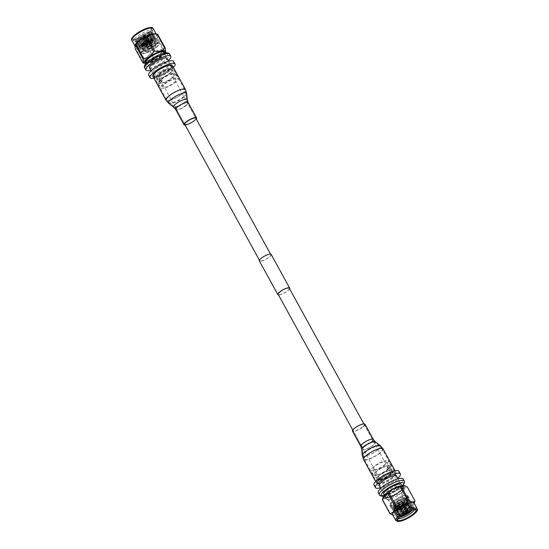<?xml version="1.0" encoding="UTF-8"?>
<svg xmlns="http://www.w3.org/2000/svg" width="549" height="549" viewBox="0 0 549 549"><rect width="100%" height="100%" fill="white"/><g stroke="black" fill="none" stroke-linecap="round" stroke-linejoin="round"><path stroke-width="0.41" stroke-dasharray="2.75 2.06" d="M289.309 288.252A6.348 1.606 -28.8 0 1 286.255 291.67A6.348 1.606 -28.8 0 1 279.784 294.6A6.348 1.606 -28.8 0 1 278.185 294.367M381.48 479.586A6.348 1.606 -28.8 0 1 379.881 479.359A6.348 1.606 -28.8 0 1 382.934 475.942A6.348 1.606 -28.8 0 1 389.406 473.012A6.348 1.606 -28.8 0 1 391.005 473.245A6.348 1.606 -28.8 0 1 387.951 476.662A6.348 1.606 -28.8 0 1 381.48 479.586M271.165 254.427A6.746 1.709 -28.8 0 1 267.919 258.057A6.746 1.709 -28.8 0 1 261.043 261.166A6.746 1.709 -28.8 0 1 259.341 260.926M289.584 288.76A6.746 1.709 -28.8 0 1 285.453 292.294A6.746 1.709 -28.8 0 1 279.537 294.806A6.746 1.709 -28.8 0 1 278.46 294.875M159.594 75.975A6.348 1.606 -28.8 0 1 157.995 75.741A6.348 1.606 -28.8 0 1 161.049 72.324A6.348 1.606 -28.8 0 1 167.52 69.4A6.348 1.606 -28.8 0 1 169.119 69.627A6.348 1.606 -28.8 0 1 166.066 73.044A6.348 1.606 -28.8 0 1 159.594 75.975M261.29 260.96A6.348 1.606 -28.8 0 1 259.691 260.734A6.348 1.606 -28.8 0 1 262.745 257.316A6.348 1.606 -28.8 0 1 269.216 254.386A6.348 1.606 -28.8 0 1 270.815 254.619A6.348 1.606 -28.8 0 1 267.761 258.037A6.348 1.606 -28.8 0 1 261.29 260.96M362.676 426.923A6.348 1.606 -28.8 0 1 356.919 430.272A6.348 1.606 -28.8 0 1 353.137 430.711A6.348 1.606 -28.8 0 1 354.716 428.378A6.348 1.606 -28.8 0 1 360.48 425.029A6.348 1.606 -28.8 0 1 364.261 424.59A6.348 1.606 -28.8 0 1 362.676 426.923M392.906 476.923A10.314 2.615 -28.8 0 1 383.545 482.365A10.314 2.615 -28.8 0 1 377.396 483.072A10.314 2.615 -28.8 0 1 379.963 479.284A10.314 2.615 -28.8 0 1 389.323 473.842A10.314 2.615 -28.8 0 1 395.472 473.135A10.314 2.615 -28.8 0 1 392.906 476.923M364.955 424.212A7.144 1.812 -28.8 0 1 363.177 426.834A7.144 1.812 -28.8 0 1 356.699 430.601A7.144 1.812 -28.8 0 1 352.437 431.089M379.469 479.373A11.11 2.814 -28.8 0 1 389.55 473.513A11.11 2.814 -28.8 0 1 396.172 472.751A11.11 2.814 -28.8 0 1 393.4 476.827A11.11 2.814 -28.8 0 1 383.319 482.688A11.11 2.814 -28.8 0 1 376.696 483.456A11.11 2.814 -28.8 0 1 379.469 479.373M380.265 483.223A9.889 2.505 -28.8 0 1 377.767 482.866A9.889 2.505 -28.8 0 1 382.529 477.541A9.889 2.505 -28.8 0 1 392.61 472.977A9.889 2.505 -28.8 0 1 395.102 473.334A9.889 2.505 -28.8 0 1 390.346 478.659A9.889 2.505 -28.8 0 1 380.265 483.223M378.515 480.046A9.889 2.505 -28.8 0 1 376.024 479.689A9.889 2.505 -28.8 0 1 380.78 474.363A9.889 2.505 -28.8 0 1 390.861 469.8A9.889 2.505 -28.8 0 1 393.352 470.157A9.889 2.505 -28.8 0 1 388.596 475.482A9.889 2.505 -28.8 0 1 378.515 480.046M379.235 479.449A8.736 2.21 -28.8 0 1 377.033 479.133A8.736 2.21 -28.8 0 1 381.239 474.425A8.736 2.21 -28.8 0 1 390.14 470.404A8.736 2.21 -28.8 0 1 392.343 470.719A8.736 2.21 -28.8 0 1 388.136 475.42A8.736 2.21 -28.8 0 1 379.235 479.449M388.033 466.575C386.963 468.023 387.546 469.079 389.783 469.752C390.579 468.53 389.996 467.467 388.033 466.575L387.361 467.13C389.303 468.043 389.886 469.1 389.111 470.308C386.853 469.656 386.27 468.599 387.361 467.13M376.765 474.947A8.736 2.21 -28.8 0 1 374.562 474.631A8.736 2.21 -28.8 0 1 378.762 469.923A8.736 2.21 -28.8 0 1 387.663 465.895A8.736 2.21 -28.8 0 1 389.865 466.218A8.736 2.21 -28.8 0 1 385.666 470.918A8.736 2.21 -28.8 0 1 376.765 474.947M389.783 469.752L389.111 470.308M376.038 475.544A9.889 2.505 -28.8 0 1 373.546 475.187A9.889 2.505 -28.8 0 1 378.302 469.862A9.889 2.505 -28.8 0 1 388.383 465.298A9.889 2.505 -28.8 0 1 390.881 465.655A9.889 2.505 -28.8 0 1 386.119 470.98A9.889 2.505 -28.8 0 1 376.038 475.544M373.416 470.774A9.889 2.505 -28.8 0 1 370.925 470.418A9.889 2.505 -28.8 0 1 375.681 465.092A9.889 2.505 -28.8 0 1 385.762 460.529A9.889 2.505 -28.8 0 1 388.26 460.892A9.889 2.505 -28.8 0 1 383.504 466.218A9.889 2.505 -28.8 0 1 373.416 470.774M384.369 461.688A7.652 1.942 -28.8 0 1 386.297 461.97A7.652 1.942 -28.8 0 1 382.619 466.087A7.652 1.942 -28.8 0 1 374.816 469.621A7.652 1.942 -28.8 0 1 372.888 469.34A7.652 1.942 -28.8 0 1 376.566 465.223A7.652 1.942 -28.8 0 1 384.369 461.688M390.222 472.339A7.652 1.942 -28.8 0 1 392.151 472.614A7.652 1.942 -28.8 0 1 388.472 476.738A7.652 1.942 -28.8 0 1 380.67 480.265A7.652 1.942 -28.8 0 1 378.735 479.991A7.652 1.942 -28.8 0 1 382.42 475.866A7.652 1.942 -28.8 0 1 390.222 472.339M398.897 471.248A14.219 3.603 -28.8 0 1 392.055 478.906A14.219 3.603 -28.8 0 1 377.561 485.467A14.219 3.603 -28.8 0 1 373.972 484.952M384.513 490.957A9.889 2.505 -28.8 0 1 382.022 490.6A9.889 2.505 -28.8 0 1 386.777 485.275A9.889 2.505 -28.8 0 1 396.858 480.711A9.889 2.505 -28.8 0 1 399.349 481.068A9.889 2.505 -28.8 0 1 394.594 486.393A9.889 2.505 -28.8 0 1 384.513 490.957M396.556 475.983A9.889 2.505 -28.8 0 1 391.801 481.308A9.889 2.505 -28.8 0 1 381.72 485.872A9.889 2.505 -28.8 0 1 379.222 485.515M403.144 478.982A14.219 3.603 -28.8 0 1 396.303 486.64A14.219 3.603 -28.8 0 1 381.809 493.201A14.219 3.603 -28.8 0 1 378.227 492.686M401.305 484.396A9.999 2.532 -28.8 0 1 396.495 489.783A9.999 2.532 -28.8 0 1 386.304 494.388A9.999 2.532 -28.8 0 1 383.785 494.031M387.759 497.037A9.999 2.532 -28.8 0 1 385.24 496.68A9.999 2.532 -28.8 0 1 390.051 491.293A9.999 2.532 -28.8 0 1 400.242 486.682A9.999 2.532 -28.8 0 1 402.76 487.045A9.999 2.532 -28.8 0 1 397.95 492.426A9.999 2.532 -28.8 0 1 387.759 497.037M387.635 493.023A10.157 2.573 151.2 0 0 385.103 496.756A10.157 2.573 151.2 0 0 391.156 496.056A10.157 2.573 151.2 0 0 400.365 490.696A10.157 2.573 151.2 0 0 402.897 486.97A10.157 2.573 151.2 0 0 396.845 487.67A10.157 2.573 151.2 0 0 387.635 493.023M388.74 495.033A10.157 2.573 151.2 0 0 386.208 498.76A10.157 2.573 151.2 0 0 392.261 498.067A10.157 2.573 151.2 0 0 401.47 492.707A10.157 2.573 151.2 0 0 404.002 488.981A10.157 2.573 151.2 0 0 397.95 489.674A10.157 2.573 151.2 0 0 388.74 495.033M403.508 500.763A10.28 2.601 151.2 0 0 407.818 495.665A10.28 2.601 151.2 0 0 407.303 495.273L405.642 495.225A10.28 2.601 151.2 0 0 394.113 500.462A10.28 2.601 151.2 0 0 389.804 505.567A10.28 2.601 151.2 0 0 403.508 500.763M404.688 499.542A9.374 2.374 -28.8 0 1 396.186 504.483A9.374 2.374 -28.8 0 1 390.6 505.128A9.374 2.374 -28.8 0 1 392.933 501.683A9.374 2.374 -28.8 0 1 401.436 496.742A9.374 2.374 -28.8 0 1 407.022 496.097A9.374 2.374 -28.8 0 1 404.688 499.542M407.303 495.273L408.765 497.922A10.28 2.601 -28.8 0 1 409.273 498.307A10.28 2.601 -28.8 0 1 409.218 499.267A10.28 2.601 -28.8 0 1 404.963 503.412A10.28 2.601 -28.8 0 1 392.103 508.676A10.28 2.601 -28.8 0 1 391.259 508.216A10.28 2.601 -28.8 0 1 395.568 503.11A10.28 2.601 -28.8 0 1 407.097 497.874L405.642 495.225M396.79 504.154A8.839 2.237 -28.8 0 1 407.241 499.597A8.839 2.237 -28.8 0 1 408.525 500.853A8.839 2.237 -28.8 0 1 404.867 504.414A8.839 2.237 -28.8 0 1 393.805 508.944A8.839 2.237 -28.8 0 1 393.434 507.187A8.839 2.237 -28.8 0 1 396.79 504.154M408.765 497.922L407.097 497.874M405.56 501.127A9.374 2.374 -28.8 0 1 397.057 506.075A9.374 2.374 -28.8 0 1 391.471 506.72A9.374 2.374 -28.8 0 1 393.805 503.275A9.374 2.374 -28.8 0 1 402.314 498.334A9.374 2.374 -28.8 0 1 407.9 497.689A9.374 2.374 -28.8 0 1 405.56 501.127M395.198 503.021A7.158 1.812 151.2 0 0 393.413 505.65A7.158 1.812 151.2 0 0 397.682 505.155A7.158 1.812 151.2 0 0 404.174 501.381A7.158 1.812 151.2 0 0 405.951 498.753A7.158 1.812 151.2 0 0 401.69 499.247A7.158 1.812 151.2 0 0 395.198 503.021M389.598 492.254A10.28 2.601 -28.8 0 1 403.302 487.45A10.28 2.601 -28.8 0 1 403.316 488.219A10.28 2.601 -28.8 0 1 398.993 492.549A10.28 2.601 -28.8 0 1 385.933 497.778A10.28 2.601 -28.8 0 1 385.288 497.353A10.28 2.601 -28.8 0 1 389.598 492.254M399.802 494.018A10.28 2.601 151.2 0 0 404.112 488.919A10.28 2.601 151.2 0 0 390.408 493.723A10.28 2.601 151.2 0 0 386.098 498.821A10.28 2.601 151.2 0 0 399.802 494.018M408.36 507.791A14.061 3.562 151.2 0 0 408.875 507.441A14.061 3.562 151.2 0 0 409.376 507.084L401.806 493.311A14.061 3.562 -28.8 0 1 401.305 493.668A14.061 3.562 -28.8 0 1 400.791 494.025L408.36 507.791C405.539 511.517 401.744 513.452 396.968 513.617L389.392 499.844C392.212 496.124 396.014 494.182 400.791 494.025M389.392 499.844A14.061 3.562 -28.8 0 1 388.356 500.18L395.925 513.953L392.844 515.051L393.407 515.195A12.181 3.088 151.2 0 0 408.895 508.998A12.181 3.088 151.2 0 0 414.015 503.865A12.181 3.088 151.2 0 0 414.001 502.953M382.468 499.995C383.449 498.279 385.412 498.341 388.356 500.18M403.92 485.501A12.181 3.088 -28.8 0 1 399.576 492.048A12.181 3.088 -28.8 0 1 388.122 497.765A12.181 3.088 -28.8 0 1 383.312 496.831M414.536 502.287L409.376 507.084M395.925 513.953A14.061 3.562 151.2 0 0 396.968 513.617M392.645 514.694A12.181 3.088 151.2 0 0 393.407 515.195M401.806 493.311C402.664 489.53 404.496 487.526 407.31 487.299L414.886 501.072M407.289 486.929A14.061 3.562 -28.8 0 1 407.31 487.299M389.021 491.712A10.905 2.759 151.2 0 0 385.13 497.579A10.905 2.759 151.2 0 0 398.986 492.034A10.905 2.759 151.2 0 0 403.577 487.437A10.905 2.759 151.2 0 0 399.274 486.599A10.905 2.759 151.2 0 0 389.021 491.712M396.591 504.661A9.903 2.512 -28.8 0 1 408.298 499.556A9.903 2.512 -28.8 0 1 409.396 501.546A9.903 2.512 -28.8 0 1 405.642 504.95A9.903 2.512 -28.8 0 1 393.928 510.055A9.903 2.512 -28.8 0 1 392.83 508.058A9.903 2.512 -28.8 0 1 396.591 504.661M405.443 505.451A8.839 2.237 -28.8 0 1 394.985 510.007A8.839 2.237 -28.8 0 1 394.004 508.23A8.839 2.237 -28.8 0 1 397.359 505.197A8.839 2.237 -28.8 0 1 407.818 500.64A8.839 2.237 -28.8 0 1 408.792 502.417A8.839 2.237 -28.8 0 1 405.443 505.451M397.16 505.698A9.903 2.512 -28.8 0 1 408.875 500.592A9.903 2.512 -28.8 0 1 409.966 502.589A9.903 2.512 -28.8 0 1 406.212 505.986A9.903 2.512 -28.8 0 1 394.498 511.092A9.903 2.512 -28.8 0 1 393.407 509.101A9.903 2.512 -28.8 0 1 397.16 505.698M406.013 506.494A8.839 2.237 -28.8 0 1 395.555 511.05A8.839 2.237 -28.8 0 1 394.58 509.266A8.839 2.237 -28.8 0 1 397.929 506.233A8.839 2.237 -28.8 0 1 408.387 501.676A8.839 2.237 -28.8 0 1 409.369 503.46A8.839 2.237 -28.8 0 1 406.013 506.494M397.73 506.741A9.903 2.512 -28.8 0 1 409.444 501.635A9.903 2.512 -28.8 0 1 410.542 503.625A9.903 2.512 -28.8 0 1 406.782 507.029A9.903 2.512 -28.8 0 1 395.074 512.135A9.903 2.512 -28.8 0 1 393.976 510.138A9.903 2.512 -28.8 0 1 397.73 506.741M406.583 507.53A8.839 2.237 -28.8 0 1 396.131 512.087A8.839 2.237 -28.8 0 1 395.15 510.309A8.839 2.237 -28.8 0 1 398.505 507.276A8.839 2.237 -28.8 0 1 408.957 502.719A8.839 2.237 -28.8 0 1 409.938 504.497A8.839 2.237 -28.8 0 1 406.583 507.53M398.306 507.777A9.903 2.512 -28.8 0 1 410.014 502.671A9.903 2.512 -28.8 0 1 411.112 504.668A9.903 2.512 -28.8 0 1 407.358 508.065A9.903 2.512 -28.8 0 1 395.644 513.171A9.903 2.512 -28.8 0 1 394.546 511.181A9.903 2.512 -28.8 0 1 398.306 507.777M407.152 508.573A8.839 2.237 -28.8 0 1 396.701 513.13A8.839 2.237 -28.8 0 1 395.719 511.345A8.839 2.237 -28.8 0 1 399.075 508.312A8.839 2.237 -28.8 0 1 409.533 503.756A8.839 2.237 -28.8 0 1 410.508 505.54A8.839 2.237 -28.8 0 1 407.152 508.573M398.876 508.82A9.903 2.512 -28.8 0 1 410.59 503.714A9.903 2.512 -28.8 0 1 411.681 505.704A9.903 2.512 -28.8 0 1 407.928 509.108A9.903 2.512 -28.8 0 1 396.213 514.214A9.903 2.512 -28.8 0 1 395.115 512.217A9.903 2.512 -28.8 0 1 398.876 508.82M407.729 509.609A8.839 2.237 -28.8 0 1 397.27 514.166A8.839 2.237 -28.8 0 1 396.296 512.389A8.839 2.237 -28.8 0 1 399.645 509.355A8.839 2.237 -28.8 0 1 410.103 504.799A8.839 2.237 -28.8 0 1 411.084 506.576A8.839 2.237 -28.8 0 1 407.729 509.609M399.446 509.856A9.903 2.512 -28.8 0 1 411.16 504.751A9.903 2.512 -28.8 0 1 412.258 506.748A9.903 2.512 -28.8 0 1 408.497 510.145A9.903 2.512 -28.8 0 1 396.783 515.25A9.903 2.512 -28.8 0 1 395.692 513.26A9.903 2.512 -28.8 0 1 399.446 509.856M408.298 510.652A8.839 2.237 -28.8 0 1 397.84 515.209A8.839 2.237 -28.8 0 1 396.865 513.425A8.839 2.237 -28.8 0 1 400.221 510.392A8.839 2.237 -28.8 0 1 410.673 505.835A8.839 2.237 -28.8 0 1 411.654 507.619A8.839 2.237 -28.8 0 1 408.298 510.652M402.98 514.619A9.903 2.512 -28.8 0 1 397.359 516.293A9.903 2.512 -28.8 0 1 396.261 514.296A9.903 2.512 -28.8 0 1 400.015 510.899A9.903 2.512 -28.8 0 1 411.729 505.794A9.903 2.512 -28.8 0 1 412.827 507.791A9.903 2.512 -28.8 0 1 409.067 511.188A9.903 2.512 -28.8 0 1 408.401 511.641M401.799 515.429A8.839 2.237 -28.8 0 1 398.416 516.245A8.839 2.237 -28.8 0 1 397.435 514.468A8.839 2.237 -28.8 0 1 400.791 511.435A8.839 2.237 -28.8 0 1 411.242 506.878A8.839 2.237 -28.8 0 1 412.224 508.655A8.839 2.237 -28.8 0 1 409.719 511.071M399.741 517.034A9.903 2.512 -28.8 0 1 397.929 517.33A9.903 2.512 -28.8 0 1 396.831 515.339A9.903 2.512 -28.8 0 1 400.592 511.936A9.903 2.512 -28.8 0 1 412.299 506.83A9.903 2.512 -28.8 0 1 413.397 508.827A9.903 2.512 -28.8 0 1 412.175 510.199M399.562 517.192A9.203 2.333 -28.8 0 1 398.629 517.302A9.203 2.333 -28.8 0 1 397.291 515.998A9.203 2.333 -28.8 0 1 401.099 512.292A9.203 2.333 -28.8 0 1 412.615 507.578A9.203 2.333 -28.8 0 1 412.999 509.403A9.203 2.333 -28.8 0 1 412.402 510.131M397.97 518.874A10.465 2.649 -28.8 0 1 396.625 518.366A10.465 2.649 -28.8 0 1 396.687 517.391A10.465 2.649 -28.8 0 1 401.017 513.171A10.465 2.649 -28.8 0 1 414.111 507.811A10.465 2.649 -28.8 0 1 414.969 508.285A10.465 2.649 -28.8 0 1 414.68 509.692M397.531 519.601A10.465 2.649 -28.8 0 1 397.586 519.361A10.465 2.649 -28.8 0 1 401.992 514.948A10.465 2.649 -28.8 0 1 415.291 509.623A10.465 2.649 -28.8 0 1 415.524 509.705M406.576 505.753A7.158 1.812 -28.8 0 1 396.261 510.316A7.158 1.812 -28.8 0 1 395.815 510.021A7.158 1.812 -28.8 0 1 397.6 507.393A7.158 1.812 -28.8 0 1 404.091 503.618A7.158 1.812 -28.8 0 1 408.353 503.124A7.158 1.812 -28.8 0 1 408.367 503.659A7.158 1.812 -28.8 0 1 406.576 505.753M397.771 507.502A7 1.771 -28.8 0 1 404.881 503.529A7 1.771 -28.8 0 1 408.298 503.858A7 1.771 -28.8 0 1 406.548 505.904A7 1.771 -28.8 0 1 396.467 510.364A7 1.771 -28.8 0 1 397.771 507.502M398.595 507.358A5.689 1.441 -28.8 0 1 403.755 504.359A5.689 1.441 -28.8 0 1 407.145 503.968A5.689 1.441 -28.8 0 1 405.725 506.054A5.689 1.441 -28.8 0 1 400.564 509.053A5.689 1.441 -28.8 0 1 397.174 509.445A5.689 1.441 -28.8 0 1 398.595 507.358M397.867 506.034A5.689 1.441 -28.8 0 1 403.028 503.035A5.689 1.441 -28.8 0 1 406.411 502.644A5.689 1.441 -28.8 0 1 404.997 504.73A5.689 1.441 -28.8 0 1 399.837 507.729A5.689 1.441 -28.8 0 1 396.447 508.12A5.689 1.441 -28.8 0 1 397.867 506.034M398.835 505.368A5.469 1.386 -28.8 0 1 406.226 502.747A5.469 1.386 -28.8 0 1 404.03 505.389A5.469 1.386 -28.8 0 1 396.639 508.017A5.469 1.386 -28.8 0 1 398.835 505.368M404.613 506.453A5.469 1.386 -28.8 0 1 397.222 509.074A5.469 1.386 -28.8 0 1 399.418 506.432A5.469 1.386 -28.8 0 1 406.802 503.804A5.469 1.386 -28.8 0 1 404.613 506.453M401.086 506.439A1.956 0.494 -28.8 0 1 403.728 505.499A1.956 0.494 -28.8 0 1 402.939 506.446A1.956 0.494 -28.8 0 1 400.303 507.379A1.956 0.494 -28.8 0 1 401.086 506.439M399.741 500.619A1.956 0.494 151.2 0 0 400.523 499.672A1.956 0.494 151.2 0 0 397.881 500.613A1.956 0.494 151.2 0 0 397.099 501.553A1.956 0.494 151.2 0 0 399.741 500.619M397.613 500.832A1.908 0.48 151.2 0 0 397.14 501.532A1.908 0.48 151.2 0 0 398.279 501.402A1.908 0.48 151.2 0 0 400.008 500.393A1.908 0.48 151.2 0 0 400.482 499.693A1.908 0.48 151.2 0 0 399.343 499.823A1.908 0.48 151.2 0 0 397.613 500.832M405.018 512.299L405.491 512.128L405.018 512.299M405.368 510.742A1.434 0.364 -28.8 0 1 403.261 511.641A1.434 0.364 -28.8 0 1 403.206 511.599A1.434 0.364 -28.8 0 1 403.57 511.071A1.434 0.364 -28.8 0 1 404.874 510.309A1.434 0.364 -28.8 0 1 405.725 510.213A1.434 0.364 -28.8 0 1 405.738 510.282A1.434 0.364 -28.8 0 1 405.368 510.742M402.918 506.274A1.434 0.364 -28.8 0 1 401.614 507.036A1.434 0.364 -28.8 0 1 400.756 507.132A1.434 0.364 -28.8 0 1 401.113 506.603A1.434 0.364 -28.8 0 1 402.417 505.849A1.434 0.364 -28.8 0 1 403.275 505.746A1.434 0.364 -28.8 0 1 402.918 506.274M400.818 506.658A1.908 0.48 -28.8 0 1 402.547 505.65A1.908 0.48 -28.8 0 1 403.687 505.519A1.908 0.48 -28.8 0 1 403.206 506.219A1.908 0.48 -28.8 0 1 401.477 507.228A1.908 0.48 -28.8 0 1 400.345 507.358A1.908 0.48 -28.8 0 1 400.818 506.658M397.805 478.254A14.219 3.603 -28.8 0 1 380.471 487.78M394.834 501.34A6.341 1.606 151.2 0 0 393.256 503.666A6.341 1.606 151.2 0 0 397.03 503.234A6.341 1.606 151.2 0 0 402.788 499.885A6.341 1.606 151.2 0 0 404.366 497.559A6.341 1.606 151.2 0 0 400.592 497.991A6.341 1.606 151.2 0 0 394.834 501.34M405.409 504.655A6.341 1.606 -28.8 0 1 399.651 507.997A6.341 1.606 -28.8 0 1 395.877 508.436A6.341 1.606 -28.8 0 1 397.455 506.109A6.341 1.606 -28.8 0 1 403.206 502.76A6.341 1.606 -28.8 0 1 406.987 502.328A6.341 1.606 -28.8 0 1 405.409 504.655M398.437 505.368A6.313 1.599 -28.8 0 1 406.96 502.342A6.313 1.599 -28.8 0 1 404.428 505.389A6.313 1.599 -28.8 0 1 395.904 508.422A6.313 1.599 -28.8 0 1 398.437 505.368M395.815 500.599A6.313 1.599 151.2 0 0 393.283 503.653A6.313 1.599 151.2 0 0 401.806 500.626A6.313 1.599 151.2 0 0 404.339 497.572A6.313 1.599 151.2 0 0 395.815 500.599M168.735 65.763A9.889 2.505 151.2 0 0 158.654 70.32A9.889 2.505 151.2 0 0 153.898 75.652A9.889 2.505 151.2 0 0 156.39 76.009A9.889 2.505 151.2 0 0 166.471 71.445A9.889 2.505 151.2 0 0 171.233 66.12A9.889 2.505 151.2 0 0 168.735 65.763M170.485 68.941A9.889 2.505 151.2 0 0 160.404 73.504A9.889 2.505 151.2 0 0 155.648 78.83A9.889 2.505 151.2 0 0 158.139 79.186A9.889 2.505 151.2 0 0 168.22 74.623A9.889 2.505 151.2 0 0 172.976 69.298A9.889 2.505 151.2 0 0 170.485 68.941M169.765 69.538A8.736 2.21 151.2 0 0 160.864 73.566A8.736 2.21 151.2 0 0 156.657 78.267A8.736 2.21 151.2 0 0 158.86 78.582A8.736 2.21 151.2 0 0 167.761 74.554A8.736 2.21 151.2 0 0 171.967 69.853A8.736 2.21 151.2 0 0 169.765 69.538M160.967 82.412C159.004 81.52 158.421 80.456 159.217 79.234C161.454 79.9 162.037 80.964 160.967 82.412L161.639 81.856C162.73 80.387 162.147 79.331 159.889 78.679L159.217 79.234M172.235 74.04A8.736 2.21 151.2 0 0 163.334 78.068A8.736 2.21 151.2 0 0 159.135 82.769A8.736 2.21 151.2 0 0 161.337 83.084A8.736 2.21 151.2 0 0 170.238 79.063A8.736 2.21 151.2 0 0 174.438 74.355A8.736 2.21 151.2 0 0 172.235 74.04M172.962 73.442A9.889 2.505 151.2 0 0 162.881 78.006A9.889 2.505 151.2 0 0 158.119 83.331A9.889 2.505 151.2 0 0 160.617 83.688A9.889 2.505 151.2 0 0 170.698 79.125A9.889 2.505 151.2 0 0 175.454 73.799A9.889 2.505 151.2 0 0 172.962 73.442M175.584 78.212A9.889 2.505 151.2 0 0 165.496 82.769A9.889 2.505 151.2 0 0 160.74 88.094A9.889 2.505 151.2 0 0 163.238 88.451A9.889 2.505 151.2 0 0 173.319 83.894A9.889 2.505 151.2 0 0 178.075 78.569A9.889 2.505 151.2 0 0 175.584 78.212M164.631 87.298A7.652 1.942 151.2 0 0 172.434 83.764A7.652 1.942 151.2 0 0 176.112 79.646A7.652 1.942 151.2 0 0 174.184 79.365A7.652 1.942 151.2 0 0 166.381 82.899A7.652 1.942 151.2 0 0 162.703 87.017A7.652 1.942 151.2 0 0 164.631 87.298M158.778 76.647A7.652 1.942 151.2 0 0 166.58 73.12A7.652 1.942 151.2 0 0 170.265 68.996A7.652 1.942 151.2 0 0 168.33 68.721A7.652 1.942 151.2 0 0 160.528 72.248A7.652 1.942 151.2 0 0 156.849 76.373A7.652 1.942 151.2 0 0 158.778 76.647M148.649 75.089A14.219 3.603 151.2 0 0 152.231 75.604A14.219 3.603 151.2 0 0 166.731 69.044A14.219 3.603 151.2 0 0 173.573 61.385M149.651 67.918A9.889 2.505 151.2 0 0 152.142 68.275A9.889 2.505 151.2 0 0 162.223 63.711A9.889 2.505 151.2 0 0 166.978 58.386M167.28 63.114A9.889 2.505 151.2 0 0 157.199 67.678A9.889 2.505 151.2 0 0 152.444 73.003A9.889 2.505 151.2 0 0 154.935 73.36A9.889 2.505 151.2 0 0 165.016 68.797A9.889 2.505 151.2 0 0 169.778 63.471A9.889 2.505 151.2 0 0 167.28 63.114M162.696 54.598A9.999 2.532 151.2 0 0 152.505 59.203A9.999 2.532 151.2 0 0 147.695 64.59A9.999 2.532 151.2 0 0 150.213 64.954A9.999 2.532 151.2 0 0 160.404 60.342A9.999 2.532 151.2 0 0 165.215 54.955A9.999 2.532 151.2 0 0 162.696 54.598M146.24 61.941A9.999 2.532 151.2 0 0 148.758 62.305A9.999 2.532 151.2 0 0 158.949 57.693A9.999 2.532 151.2 0 0 163.76 52.306M163.979 52.704A10.157 2.573 -28.8 0 1 161.365 55.964A10.157 2.573 -28.8 0 1 146.459 62.332M147.53 56.279A10.157 2.573 -28.8 0 1 156.74 50.92A10.157 2.573 -28.8 0 1 162.792 50.227A10.157 2.573 -28.8 0 1 160.26 53.953A10.157 2.573 -28.8 0 1 151.05 59.313A10.157 2.573 -28.8 0 1 144.998 60.006A10.157 2.573 -28.8 0 1 147.53 56.279M157.995 45.938A10.28 2.601 -28.8 0 1 146.988 52.745L144.222 53.603A10.28 2.601 -28.8 0 1 141.182 53.322A10.28 2.601 -28.8 0 1 142.383 50.803A10.28 2.601 -28.8 0 1 151.998 44.579A10.28 2.601 -28.8 0 1 159.196 43.419A10.28 2.601 -28.8 0 1 157.995 45.938M156.067 47.296A9.374 2.374 151.2 0 0 158.4 43.858A9.374 2.374 151.2 0 0 152.814 44.503A9.374 2.374 151.2 0 0 144.312 49.444A9.374 2.374 151.2 0 0 141.978 52.889A9.374 2.374 151.2 0 0 147.564 52.244A9.374 2.374 151.2 0 0 156.067 47.296M146.988 52.745L145.526 50.096A10.28 2.601 151.2 0 0 156.54 43.289A10.28 2.601 151.2 0 0 157.741 40.77A10.28 2.601 151.2 0 0 156.897 40.31A10.28 2.601 151.2 0 0 149.108 42.596A10.28 2.601 151.2 0 0 140.921 48.154A10.28 2.601 151.2 0 0 139.782 49.719A10.28 2.601 151.2 0 0 139.727 50.673A10.28 2.601 151.2 0 0 142.761 50.954L144.222 53.603M141.457 46.795A8.839 2.237 151.2 0 0 140.475 48.134A8.839 2.237 151.2 0 0 141.759 49.389A8.839 2.237 151.2 0 0 154.887 42.609A8.839 2.237 151.2 0 0 155.566 41.799A8.839 2.237 151.2 0 0 155.195 40.043A8.839 2.237 151.2 0 0 148.491 42.012A8.839 2.237 151.2 0 0 141.457 46.795M145.526 50.096L142.761 50.954M155.195 45.711A9.374 2.374 151.2 0 0 157.529 42.266A9.374 2.374 151.2 0 0 151.943 42.911A9.374 2.374 151.2 0 0 143.44 47.859A9.374 2.374 151.2 0 0 141.1 51.297A9.374 2.374 151.2 0 0 146.686 50.652A9.374 2.374 151.2 0 0 155.195 45.711M144.826 47.605A7.158 1.812 -28.8 0 1 151.318 43.831A7.158 1.812 -28.8 0 1 155.587 43.337A7.158 1.812 -28.8 0 1 153.802 45.965A7.158 1.812 -28.8 0 1 147.31 49.739A7.158 1.812 -28.8 0 1 143.049 50.234A7.158 1.812 -28.8 0 1 144.826 47.605M162.792 50.227L163.41 51.338A10.28 2.601 151.2 0 0 163.067 51.208A10.28 2.601 151.2 0 0 155.312 53.335A10.28 2.601 151.2 0 0 146.892 59.018A10.28 2.601 151.2 0 0 145.684 60.767A10.28 2.601 151.2 0 0 145.609 61.124L144.998 60.006M146 61.831A10.28 2.601 151.2 0 0 153.596 60.061A10.28 2.601 151.2 0 0 162.511 54.152A10.28 2.601 151.2 0 0 163.794 52.045M161.708 52.683A10.28 2.601 -28.8 0 1 152.094 58.908A10.28 2.601 -28.8 0 1 144.888 60.067A10.28 2.601 -28.8 0 1 146.089 57.549A10.28 2.601 -28.8 0 1 155.703 51.318A10.28 2.601 -28.8 0 1 162.902 50.165A10.28 2.601 -28.8 0 1 161.708 52.683M157.522 38.107A14.061 3.562 -28.8 0 1 157.234 38.423A14.061 3.562 -28.8 0 1 156.911 38.746L164.487 52.519A14.061 3.562 151.2 0 0 164.803 52.196A14.061 3.562 151.2 0 0 165.091 51.88L157.522 38.107C156.595 35.074 156.65 33.812 157.687 34.34M165.846 51.668L165.091 51.88M145.938 63.574A12.181 3.088 151.2 0 0 164.254 54.227A12.181 3.088 151.2 0 0 165.304 52.93M164.487 52.519C162.147 56.574 158.833 58.846 154.537 59.34L146.96 45.567C149.301 41.511 152.615 39.24 156.911 38.746M146.96 45.567A14.061 3.562 -28.8 0 1 145.773 46.157L153.349 59.93C151.064 62.73 147.805 63.746 143.564 62.977L135.987 49.211C138.273 46.411 141.532 45.395 145.773 46.157M135.987 49.211A14.061 3.562 -28.8 0 1 135.411 49.163M155.593 33.791A12.181 3.088 -28.8 0 1 156.355 34.292A12.181 3.088 -28.8 0 1 154.935 37.277A12.181 3.088 -28.8 0 1 143.536 44.661A12.181 3.088 -28.8 0 1 134.999 46.034A12.181 3.088 -28.8 0 1 134.985 45.121M153.349 59.93A14.061 3.562 151.2 0 0 154.537 59.34M142.98 62.936A14.061 3.562 151.2 0 0 143.564 62.977M164.377 53.095A10.905 2.759 -28.8 0 1 163.279 54.529A10.905 2.759 -28.8 0 1 146.576 62.888M140.359 46.528A9.903 2.512 151.2 0 0 139.604 47.44A9.903 2.512 151.2 0 0 140.702 49.431A9.903 2.512 151.2 0 0 155.408 41.841A9.903 2.512 151.2 0 0 156.17 40.928A9.903 2.512 151.2 0 0 155.072 38.931A9.903 2.512 151.2 0 0 140.359 46.528M154.317 41.573A8.839 2.237 151.2 0 0 154.996 40.756A8.839 2.237 151.2 0 0 154.015 38.979A8.839 2.237 151.2 0 0 140.88 45.752A8.839 2.237 151.2 0 0 140.208 46.569A8.839 2.237 151.2 0 0 141.182 48.346A8.839 2.237 151.2 0 0 154.317 41.573M139.789 45.485A9.903 2.512 151.2 0 0 139.034 46.397A9.903 2.512 151.2 0 0 140.125 48.394A9.903 2.512 151.2 0 0 154.839 40.798A9.903 2.512 151.2 0 0 155.593 39.885A9.903 2.512 151.2 0 0 154.502 37.895A9.903 2.512 151.2 0 0 139.789 45.485M153.747 40.53A8.839 2.237 151.2 0 0 154.42 39.72A8.839 2.237 151.2 0 0 153.446 37.936A8.839 2.237 151.2 0 0 140.311 44.716A8.839 2.237 151.2 0 0 139.631 45.526A8.839 2.237 151.2 0 0 140.613 47.31A8.839 2.237 151.2 0 0 153.747 40.53M139.22 44.448A9.903 2.512 151.2 0 0 138.458 45.361A9.903 2.512 151.2 0 0 139.556 47.351A9.903 2.512 151.2 0 0 154.269 39.761A9.903 2.512 151.2 0 0 155.024 38.849A9.903 2.512 151.2 0 0 153.926 36.852A9.903 2.512 151.2 0 0 139.22 44.448M153.171 39.487A8.839 2.237 151.2 0 0 153.85 38.677A8.839 2.237 151.2 0 0 152.869 36.9A8.839 2.237 151.2 0 0 139.741 43.673A8.839 2.237 151.2 0 0 139.062 44.49A8.839 2.237 151.2 0 0 140.043 46.267A8.839 2.237 151.2 0 0 153.171 39.487M138.65 43.405A9.903 2.512 151.2 0 0 137.888 44.318A9.903 2.512 151.2 0 0 138.986 46.315A9.903 2.512 151.2 0 0 153.693 38.718A9.903 2.512 151.2 0 0 154.454 37.806A9.903 2.512 151.2 0 0 153.356 35.815A9.903 2.512 151.2 0 0 138.65 43.405M152.601 38.451A8.839 2.237 151.2 0 0 153.281 37.634A8.839 2.237 151.2 0 0 152.299 35.857A8.839 2.237 151.2 0 0 139.165 42.637A8.839 2.237 151.2 0 0 138.492 43.446A8.839 2.237 151.2 0 0 139.467 45.231A8.839 2.237 151.2 0 0 152.601 38.451M138.073 42.369A9.903 2.512 151.2 0 0 137.319 43.275A9.903 2.512 151.2 0 0 138.41 45.272A9.903 2.512 151.2 0 0 153.123 37.682A9.903 2.512 151.2 0 0 153.885 36.769A9.903 2.512 151.2 0 0 152.787 34.772A9.903 2.512 151.2 0 0 138.073 42.369M152.032 37.407A8.839 2.237 151.2 0 0 152.704 36.598A8.839 2.237 151.2 0 0 151.73 34.82A8.839 2.237 151.2 0 0 138.595 41.594A8.839 2.237 151.2 0 0 137.916 42.41A8.839 2.237 151.2 0 0 138.897 44.188A8.839 2.237 151.2 0 0 152.032 37.407M137.504 41.326A9.903 2.512 151.2 0 0 136.742 42.239A9.903 2.512 151.2 0 0 137.84 44.236A9.903 2.512 151.2 0 0 152.553 36.639A9.903 2.512 151.2 0 0 153.308 35.726A9.903 2.512 151.2 0 0 152.217 33.736A9.903 2.512 151.2 0 0 137.504 41.326M151.455 36.371A8.839 2.237 151.2 0 0 152.135 35.555A8.839 2.237 151.2 0 0 151.16 33.777A8.839 2.237 151.2 0 0 138.025 40.557A8.839 2.237 151.2 0 0 137.346 41.367A8.839 2.237 151.2 0 0 138.327 43.151A8.839 2.237 151.2 0 0 151.455 36.371M136.934 40.29A9.903 2.512 151.2 0 0 136.173 41.196A9.903 2.512 151.2 0 0 137.271 43.193A9.903 2.512 151.2 0 0 151.977 35.603A9.903 2.512 151.2 0 0 152.739 34.69A9.903 2.512 151.2 0 0 151.641 32.693A9.903 2.512 151.2 0 0 136.934 40.29M150.886 35.328A8.839 2.237 151.2 0 0 151.565 34.518A8.839 2.237 151.2 0 0 150.584 32.741A8.839 2.237 151.2 0 0 137.456 39.514A8.839 2.237 151.2 0 0 136.776 40.331A8.839 2.237 151.2 0 0 137.758 42.108A8.839 2.237 151.2 0 0 150.886 35.328M136.358 39.247A9.903 2.512 151.2 0 0 135.603 40.159A9.903 2.512 151.2 0 0 136.701 42.156A9.903 2.512 151.2 0 0 151.407 34.56A9.903 2.512 151.2 0 0 152.169 33.647A9.903 2.512 151.2 0 0 151.071 31.657A9.903 2.512 151.2 0 0 136.358 39.247M150.687 34.381A9.203 2.333 151.2 0 0 151.709 32.988A9.203 2.333 151.2 0 0 150.371 31.684A9.203 2.333 151.2 0 0 136.708 38.739A9.203 2.333 151.2 0 0 136.001 39.583A9.203 2.333 151.2 0 0 136.385 41.408A9.203 2.333 151.2 0 0 143.358 39.363A9.203 2.333 151.2 0 0 150.687 34.381M135.246 38.135A10.465 2.649 151.2 0 0 134.031 40.701A10.465 2.649 151.2 0 0 134.889 41.175A10.465 2.649 151.2 0 0 142.822 38.849A10.465 2.649 151.2 0 0 151.153 33.18A10.465 2.649 151.2 0 0 152.313 31.595A10.465 2.649 151.2 0 0 152.375 30.62A10.465 2.649 151.2 0 0 145.039 31.794A10.465 2.649 151.2 0 0 135.246 38.135M134.272 36.364A10.465 2.649 151.2 0 0 133.057 38.931A10.465 2.649 151.2 0 0 133.709 39.363A10.465 2.649 151.2 0 0 141.601 37.188A10.465 2.649 151.2 0 0 150.179 31.41A10.465 2.649 151.2 0 0 151.414 29.625A10.465 2.649 151.2 0 0 151.394 28.843A10.465 2.649 151.2 0 0 144.064 30.023A10.465 2.649 151.2 0 0 134.272 36.364M133.778 36.117A10.87 2.752 151.2 0 0 133.187 39.226A10.87 2.752 151.2 0 0 141.388 36.975A10.87 2.752 151.2 0 0 150.296 30.97A10.87 2.752 151.2 0 0 151.579 29.118A10.87 2.752 151.2 0 0 145.176 29.015A10.87 2.752 151.2 0 0 133.778 36.117M151.4 41.594A7.158 1.812 151.2 0 0 153.185 38.965A7.158 1.812 151.2 0 0 152.739 38.67A7.158 1.812 151.2 0 0 142.424 43.234A7.158 1.812 151.2 0 0 140.633 45.327A7.158 1.812 151.2 0 0 140.647 45.862A7.158 1.812 151.2 0 0 144.909 45.368A7.158 1.812 151.2 0 0 151.4 41.594M142.452 43.083A7 1.771 151.2 0 0 140.702 45.128A7 1.771 151.2 0 0 144.119 45.457A7 1.771 151.2 0 0 151.229 41.477A7 1.771 151.2 0 0 152.533 38.622A7 1.771 151.2 0 0 142.452 43.083M143.275 42.932A5.689 1.441 151.2 0 0 141.855 45.018A5.689 1.441 151.2 0 0 145.245 44.627A5.689 1.441 151.2 0 0 150.405 41.628A5.689 1.441 151.2 0 0 151.826 39.542A5.689 1.441 151.2 0 0 148.436 39.933A5.689 1.441 151.2 0 0 143.275 42.932M144.003 44.256A5.689 1.441 151.2 0 0 142.589 46.342A5.689 1.441 151.2 0 0 145.972 45.951A5.689 1.441 151.2 0 0 151.133 42.952A5.689 1.441 151.2 0 0 152.553 40.866A5.689 1.441 151.2 0 0 149.163 41.257A5.689 1.441 151.2 0 0 144.003 44.256M143.474 44.84A5.469 1.386 151.2 0 0 142.774 46.24A5.469 1.386 151.2 0 0 146.549 45.649A5.469 1.386 151.2 0 0 151.661 42.376A5.469 1.386 151.2 0 0 152.361 40.969A5.469 1.386 151.2 0 0 148.587 41.559A5.469 1.386 151.2 0 0 143.474 44.84M151.078 41.312A5.469 1.386 151.2 0 0 151.778 39.912A5.469 1.386 151.2 0 0 148.004 40.502A5.469 1.386 151.2 0 0 142.891 43.776A5.469 1.386 151.2 0 0 142.198 45.183A5.469 1.386 151.2 0 0 145.972 44.593A5.469 1.386 151.2 0 0 151.078 41.312M145.526 42.987A1.956 0.494 151.2 0 0 145.272 43.488A1.956 0.494 151.2 0 0 146.624 43.275A1.956 0.494 151.2 0 0 148.45 42.108A1.956 0.494 151.2 0 0 148.697 41.607A1.956 0.494 151.2 0 0 147.352 41.813A1.956 0.494 151.2 0 0 145.526 42.987M151.654 47.935A1.956 0.494 -28.8 0 1 149.829 49.101A1.956 0.494 -28.8 0 1 148.477 49.314A1.956 0.494 -28.8 0 1 148.731 48.813A1.956 0.494 -28.8 0 1 150.55 47.646A1.956 0.494 -28.8 0 1 151.901 47.434A1.956 0.494 -28.8 0 1 151.654 47.935M148.992 48.593A1.908 0.48 -28.8 0 1 150.721 47.585A1.908 0.48 -28.8 0 1 151.86 47.454A1.908 0.48 -28.8 0 1 151.387 48.154A1.908 0.48 -28.8 0 1 149.657 49.163A1.908 0.48 -28.8 0 1 148.518 49.293A1.908 0.48 -28.8 0 1 148.992 48.593M143.584 36.756L144.044 36.557L143.584 36.756M145.43 37.915A1.434 0.364 151.2 0 0 145.794 37.387A1.434 0.364 151.2 0 0 145.739 37.346A1.434 0.364 151.2 0 0 143.632 38.245A1.434 0.364 151.2 0 0 143.262 38.705A1.434 0.364 151.2 0 0 143.275 38.773A1.434 0.364 151.2 0 0 144.126 38.677A1.434 0.364 151.2 0 0 145.43 37.915M147.887 42.383A1.434 0.364 151.2 0 0 148.244 41.854A1.434 0.364 151.2 0 0 147.386 41.95A1.434 0.364 151.2 0 0 146.082 42.712A1.434 0.364 151.2 0 0 145.725 43.241A1.434 0.364 151.2 0 0 146.583 43.138A1.434 0.364 151.2 0 0 147.887 42.383M145.794 42.767A1.908 0.48 151.2 0 0 145.313 43.467A1.908 0.48 151.2 0 0 146.453 43.337A1.908 0.48 151.2 0 0 148.182 42.328A1.908 0.48 151.2 0 0 148.655 41.628A1.908 0.48 151.2 0 0 147.523 41.758A1.908 0.48 151.2 0 0 145.794 42.767M150.893 70.183A14.219 3.603 151.2 0 0 168.227 60.658M153.912 78.205A14.219 3.603 151.2 0 0 173.381 67.5M159.889 78.679C159.114 79.88 159.697 80.943 161.639 81.856M146.212 49.101A6.341 1.606 -28.8 0 1 151.97 45.752A6.341 1.606 -28.8 0 1 155.744 45.32A6.341 1.606 -28.8 0 1 154.166 47.646A6.341 1.606 -28.8 0 1 148.408 50.995A6.341 1.606 -28.8 0 1 144.634 51.428A6.341 1.606 -28.8 0 1 146.212 49.101M151.545 42.877A6.341 1.606 151.2 0 0 153.123 40.551A6.341 1.606 151.2 0 0 149.349 40.99A6.341 1.606 151.2 0 0 143.591 44.332A6.341 1.606 151.2 0 0 142.013 46.658A6.341 1.606 151.2 0 0 145.794 46.226A6.341 1.606 151.2 0 0 151.545 42.877M142.843 45.025A6.313 1.599 151.2 0 0 142.04 46.644A6.313 1.599 151.2 0 0 146.398 45.965A6.313 1.599 151.2 0 0 152.293 42.184A6.313 1.599 151.2 0 0 153.096 40.564A6.313 1.599 151.2 0 0 148.745 41.244A6.313 1.599 151.2 0 0 142.843 45.025M145.464 49.794A6.313 1.599 -28.8 0 1 151.366 46.013A6.313 1.599 -28.8 0 1 155.717 45.334A6.313 1.599 -28.8 0 1 154.914 46.953A6.313 1.599 -28.8 0 1 149.012 50.734A6.313 1.599 -28.8 0 1 144.662 51.414A6.313 1.599 -28.8 0 1 145.464 49.794M194.284 120.608A6.348 1.606 151.2 0 0 195.863 118.275L169.119 69.627M169.037 69.702A10.314 2.615 151.2 0 0 171.604 65.914A10.314 2.615 151.2 0 0 165.455 66.621A10.314 2.615 151.2 0 0 156.094 72.063A10.314 2.615 151.2 0 0 153.528 75.851A10.314 2.615 151.2 0 0 159.677 75.144A10.314 2.615 151.2 0 0 169.037 69.702M185.137 125.124A7.144 1.812 151.2 0 0 194.778 120.519A7.144 1.812 151.2 0 0 196.261 119.003M152.828 76.236A11.11 2.814 151.2 0 0 159.45 75.474A11.11 2.814 151.2 0 0 169.531 69.613A11.11 2.814 151.2 0 0 172.304 65.53M371.035 442.123A6.348 1.606 -28.8 0 1 365.277 445.472A6.348 1.606 -28.8 0 1 361.496 445.912A6.348 1.606 -28.8 0 1 363.074 443.578A6.348 1.606 -28.8 0 1 368.839 440.229A6.348 1.606 -28.8 0 1 372.62 439.797A6.348 1.606 -28.8 0 1 371.035 442.123M364.323 446.769A7.082 1.791 -28.8 0 1 370.417 443.167A7.082 1.791 -28.8 0 1 374.837 442.398A7.082 1.791 -28.8 0 1 373.203 445.15A7.082 1.791 -28.8 0 1 366.458 449.007A7.082 1.791 -28.8 0 1 362.498 449.178A7.082 1.791 -28.8 0 1 364.323 446.769M377.575 449.954A9.58 2.429 -28.8 0 1 368.441 455.176A9.58 2.429 -28.8 0 1 363.088 455.409A9.58 2.429 -28.8 0 1 365.552 452.15A9.58 2.429 -28.8 0 1 373.807 447.27A9.58 2.429 -28.8 0 1 379.784 446.227A9.58 2.429 -28.8 0 1 377.575 449.954M379.736 452.973A10.314 2.615 -28.8 0 1 370.376 458.415A10.314 2.615 -28.8 0 1 364.227 459.122A10.314 2.615 -28.8 0 1 366.801 455.334A10.314 2.615 -28.8 0 1 376.161 449.892A10.314 2.615 -28.8 0 1 382.31 449.185A10.314 2.615 -28.8 0 1 379.736 452.973M373.313 439.413A7.144 1.812 -28.8 0 1 371.536 442.034A7.144 1.812 -28.8 0 1 365.058 445.802A7.144 1.812 -28.8 0 1 360.796 446.296M375.324 441.767A7.816 1.976 -28.8 0 1 373.519 444.807A7.816 1.976 -28.8 0 1 366.073 449.061A7.816 1.976 -28.8 0 1 361.709 449.254M380.272 445.603A10.314 2.615 -28.8 0 1 377.89 449.61A10.314 2.615 -28.8 0 1 368.063 455.231A10.314 2.615 -28.8 0 1 362.299 455.478M383.003 448.801A11.11 2.814 -28.8 0 1 380.237 452.884A11.11 2.814 -28.8 0 1 370.156 458.744A11.11 2.814 -28.8 0 1 363.534 459.506M383.813 495.877A12.634 3.198 151.2 0 0 384.657 495.754A12.634 3.198 151.2 0 0 402.849 485.412M404.263 481.02A14.219 3.603 -28.8 0 1 397.421 488.672A14.219 3.603 -28.8 0 1 382.928 495.232A14.219 3.603 -28.8 0 1 379.345 494.718M417.206 508.779A12.181 3.088 -28.8 0 1 412.093 514.825A12.181 3.088 -28.8 0 1 397.298 521.111A12.181 3.088 -28.8 0 1 395.85 520.521M148.573 66.312A12.634 3.198 -28.8 0 1 148.532 61.22A12.634 3.198 -28.8 0 1 164.343 53.232A12.634 3.198 -28.8 0 1 164.377 58.324A12.634 3.198 -28.8 0 1 148.573 66.312M144.737 67.966A14.219 3.603 151.2 0 0 148.319 68.481A14.219 3.603 151.2 0 0 162.813 61.927A14.219 3.603 151.2 0 0 169.655 54.269M131.794 40.207A12.181 3.088 151.2 0 0 136.948 40.118A12.181 3.088 151.2 0 0 151.73 31.451A12.181 3.088 151.2 0 0 153.15 28.466M132.089 38.643A11.248 2.848 151.2 0 0 136.934 38.883A11.248 2.848 151.2 0 0 150.584 30.881A11.248 2.848 151.2 0 0 147.139 28.205M185.926 105.408A6.348 1.606 151.2 0 0 187.504 103.075A6.348 1.606 151.2 0 0 183.723 103.514A6.348 1.606 151.2 0 0 177.965 106.863A6.348 1.606 151.2 0 0 176.38 109.189A6.348 1.606 151.2 0 0 180.161 108.757A6.348 1.606 151.2 0 0 185.926 105.408M175.797 103.836A7.082 1.791 151.2 0 0 174.163 106.588A7.082 1.791 151.2 0 0 178.583 105.82A7.082 1.791 151.2 0 0 184.677 102.217A7.082 1.791 151.2 0 0 186.502 99.808A7.082 1.791 151.2 0 0 182.543 99.98A7.082 1.791 151.2 0 0 175.797 103.836M183.448 96.837A9.58 2.429 151.2 0 0 185.912 93.577A9.58 2.429 151.2 0 0 180.559 93.81A9.58 2.429 151.2 0 0 171.425 99.033A9.58 2.429 151.2 0 0 169.216 102.759A9.58 2.429 151.2 0 0 175.193 101.716A9.58 2.429 151.2 0 0 183.448 96.837M182.199 93.653A10.314 2.615 151.2 0 0 184.773 89.864A10.314 2.615 151.2 0 0 178.624 90.571A10.314 2.615 151.2 0 0 169.264 96.013A10.314 2.615 151.2 0 0 166.69 99.801A10.314 2.615 151.2 0 0 172.839 99.095A10.314 2.615 151.2 0 0 182.199 93.653M175.687 109.574A7.144 1.812 151.2 0 0 179.942 109.086A7.144 1.812 151.2 0 0 186.42 105.319A7.144 1.812 151.2 0 0 188.204 102.69M173.676 107.22A7.816 1.976 151.2 0 0 178.549 106.369A7.816 1.976 151.2 0 0 185.281 102.395A7.816 1.976 151.2 0 0 187.291 99.733M168.728 103.384A10.314 2.615 151.2 0 0 175.165 102.265A10.314 2.615 151.2 0 0 184.045 97.015A10.314 2.615 151.2 0 0 186.701 93.508M165.997 100.186A11.11 2.814 151.2 0 0 172.619 99.424A11.11 2.814 151.2 0 0 182.7 93.563A11.11 2.814 151.2 0 0 185.466 89.48M352.739 429.984L379.881 479.359M157.995 75.741L184.738 124.397L176.38 109.189L174.163 106.588L169.216 102.759L166.69 99.801L153.528 75.851M259.416 260.226L259.691 260.734M270.54 254.112L270.815 254.619M363.863 423.862L391.005 473.245M377.396 483.072L364.227 459.122L363.088 455.409L362.498 449.178L361.496 445.912L353.137 430.711M364.261 424.59L372.62 439.797L374.837 442.398L379.784 446.227L382.31 449.185L395.472 473.135M396.172 472.751L395.088 470.781M376.696 483.456L375.619 481.48M383.696 496.056L388.623 494.649L394.004 492.124L398.135 489.598L403.062 485.412M377.767 482.866L376.024 479.689M377.033 479.133L374.562 474.631M373.546 475.187L370.925 470.418M392.151 472.614L386.297 461.97M382.022 490.6L380.773 488.329M384.396 495.143L385.24 496.68M385.103 496.756L386.208 498.76M402.897 486.97L404.002 488.981M407.818 495.665L409.273 498.307M408.525 500.853L409.218 499.267M390.6 505.128L391.471 506.72M407.022 496.097L407.9 497.689M403.302 487.45L404.112 488.919M385.288 497.353L386.098 498.821M414.015 503.865L414.2 503.316M385.933 497.778L385.13 497.579M393.805 508.944L392.103 508.676M407.241 499.597L408.298 499.556M394.985 510.007L393.928 510.055M407.818 500.64L408.875 500.592M395.555 511.05L394.498 511.092M408.387 501.676L409.444 501.635M396.131 512.087L395.074 512.135M408.957 502.719L410.014 502.671M396.701 513.13L395.644 513.171M409.533 503.756L410.59 503.714M397.27 514.166L396.213 514.214M410.103 504.799L411.16 504.751M397.84 515.209L396.783 515.25M410.673 505.835L411.729 505.794M398.416 516.245L397.359 516.293M411.242 506.878L412.299 506.83M398.629 517.302L397.929 517.33M412.615 507.578L414.111 507.811M414.969 508.285L415.943 510.055M415.291 509.623L415.813 509.76M397.586 519.361L397.421 519.869M396.625 518.366L397.606 520.143M397.291 515.998L396.687 517.391M412.999 509.403L413.397 508.827M397.435 514.468L396.831 515.339M412.224 508.655L412.827 507.791M396.865 513.425L396.261 514.296M411.654 507.619L412.258 506.748M396.296 512.389L395.692 513.26M411.084 506.576L411.681 505.704M395.719 511.345L395.115 512.217M410.508 505.54L411.112 504.668M395.15 510.309L394.546 511.181M409.938 504.497L410.542 503.625M394.58 509.266L393.976 510.138M409.369 503.46L409.966 502.589M394.004 508.23L393.407 509.101M408.792 502.417L409.396 501.546M393.434 507.187L392.83 508.058M389.804 505.567L391.259 508.216M403.316 488.219L403.577 487.437M393.413 505.65L395.815 510.021M406.411 502.644L407.145 503.968M396.447 508.12L397.174 509.445M405.951 498.753L408.353 503.124M396.639 508.017L397.222 509.074M400.523 499.672L403.728 505.499M397.099 501.553L400.303 507.379M406.226 502.747L406.802 503.804M404.956 512.43L403.261 511.641M405.491 512.128L405.738 510.282M400.756 507.132L403.206 511.599M403.275 505.746L405.725 510.213M400.482 499.693L403.687 505.519M397.14 501.532L400.345 507.358M401.916 485.508L402.76 487.045M399.349 481.068L398.107 478.803M378.735 479.991L372.888 469.34M390.881 465.655L388.26 460.892M392.343 470.719L389.865 466.218M395.102 473.334L393.352 470.157M393.256 503.666L395.877 508.436M404.366 497.559L406.987 502.328M393.283 503.653L395.904 508.422M404.339 497.572L406.96 502.342M153.898 75.652L155.648 78.83M156.657 78.267L159.135 82.769M158.119 83.331L160.74 88.094M170.265 68.996L176.112 79.646M151.195 70.732L152.444 73.003M147.695 64.59L146.693 62.764M141.182 53.322L139.727 50.673M140.475 48.134L139.782 49.719M158.4 43.858L157.529 42.266M141.978 52.889L141.1 51.297M145.698 61.536L144.888 60.067M163.712 51.633L162.902 50.165M156.355 34.292L156.156 33.935M163.067 51.208L163.87 51.407M155.195 40.043L156.897 40.31M141.759 49.389L140.702 49.431M154.015 38.979L155.072 38.931M141.182 48.346L140.125 48.394M153.446 37.936L154.502 37.895M140.613 47.31L139.556 47.351M152.869 36.9L153.926 36.852M140.043 46.267L138.986 46.315M152.299 35.857L153.356 35.815M139.467 45.231L138.41 45.272M151.73 34.82L152.787 34.772M138.897 44.188L137.84 44.236M151.16 33.777L152.217 33.736M138.327 43.151L137.271 43.193M150.584 32.741L151.641 32.693M137.758 42.108L136.701 42.156M150.371 31.684L151.071 31.657M136.385 41.408L134.889 41.175M134.031 40.701L133.057 38.931M133.709 39.363L133.187 39.226M151.414 29.625L151.579 29.118M152.375 30.62L151.394 28.843M151.709 32.988L152.313 31.595M136.001 39.583L135.603 40.159M151.565 34.518L152.169 33.647M136.776 40.331L136.173 41.196M152.135 35.555L152.739 34.69M137.346 41.367L136.742 42.239M152.704 36.598L153.308 35.726M137.916 42.41L137.319 43.275M153.281 37.634L153.885 36.769M138.492 43.446L137.888 44.318M153.85 38.677L154.454 37.806M139.062 44.49L138.458 45.361M154.42 39.72L155.024 38.849M139.631 45.526L139.034 46.397M154.996 40.756L155.593 39.885M140.208 46.569L139.604 47.44M155.566 41.799L156.17 40.928M159.196 43.419L157.741 40.77M145.684 60.767L145.423 61.55M134.999 46.034L134.8 45.677M155.587 43.337L153.185 38.965M142.589 46.342L141.855 45.018M152.553 40.866L151.826 39.542M143.049 50.234L140.647 45.862M152.361 40.969L151.778 39.912M148.477 49.314L145.272 43.488M151.901 47.434L148.697 41.607M142.774 46.24L142.198 45.183M144.044 36.557L145.739 37.346M143.509 36.858L143.262 38.705M148.244 41.854L145.794 37.387M145.725 43.241L143.275 38.773M148.518 49.293L145.313 43.467M151.86 47.454L148.655 41.628M165.215 54.955L164.213 53.129M168.529 61.2L169.778 63.471M156.849 76.373L162.703 87.017M175.454 73.799L178.075 78.569M171.967 69.853L174.438 74.355M171.233 66.12L172.976 69.298M155.744 45.32L153.123 40.551M144.634 51.428L142.013 46.658M155.717 45.334L153.096 40.564M144.662 51.414L142.04 46.644M171.604 65.914L184.773 89.864L185.912 93.577L186.502 99.808L187.504 103.075L195.863 118.275"/><path stroke-width="0.82" d="M352.739 429.984L278.185 294.367A6.348 1.606 -28.8 0 1 281.239 290.949A6.348 1.606 -28.8 0 1 287.71 288.019A6.348 1.606 -28.8 0 1 289.309 288.252L363.863 423.862M278.46 294.875A6.746 1.709 -28.8 0 1 277.835 294.559L259.341 260.926A6.746 1.709 -28.8 0 1 262.587 257.296A6.746 1.709 -28.8 0 1 269.463 254.18A6.746 1.709 -28.8 0 1 271.165 254.427L289.659 288.06A6.746 1.709 -28.8 0 1 289.584 288.76M277.835 294.559A6.746 1.709 -28.8 0 1 281.081 290.929A6.746 1.709 -28.8 0 1 287.957 287.82A6.746 1.709 -28.8 0 1 289.659 288.06M354.222 428.467A7.144 1.812 -28.8 0 1 360.7 424.7A7.144 1.812 -28.8 0 1 364.955 424.212L373.313 439.413A7.144 1.812 -28.8 0 0 369.058 439.9A7.144 1.812 -28.8 0 0 362.58 443.667A7.144 1.812 -28.8 0 0 360.796 446.296L352.437 431.089A7.144 1.812 -28.8 0 1 354.222 428.467M380.471 487.78A14.219 3.603 -28.8 0 1 379.016 488.116A14.219 3.603 -28.8 0 1 375.427 487.601A14.219 3.603 -28.8 0 1 382.269 479.943A14.219 3.603 -28.8 0 1 396.769 473.382A14.219 3.603 -28.8 0 1 400.351 473.897A14.219 3.603 -28.8 0 1 397.805 478.254M375.427 487.601L373.972 484.952A14.219 3.603 -28.8 0 1 380.814 477.294A14.219 3.603 -28.8 0 1 395.307 470.74A14.219 3.603 -28.8 0 1 398.897 471.248L400.351 473.897M380.773 488.329L379.222 485.515A9.889 2.505 -28.8 0 1 383.984 480.19A9.889 2.505 -28.8 0 1 394.065 475.626A9.889 2.505 -28.8 0 1 396.556 475.983L398.107 478.803M379.345 494.718L378.227 492.686A14.219 3.603 -28.8 0 1 385.069 485.028A14.219 3.603 -28.8 0 1 399.562 478.467A14.219 3.603 -28.8 0 1 403.144 478.982L404.263 481.02A14.219 3.603 -28.8 0 0 400.681 480.505A14.219 3.603 -28.8 0 0 386.187 487.059A14.219 3.603 -28.8 0 0 379.345 494.718C379.915 496.022 381.534 496.44 384.204 495.973M384.396 495.143L383.785 494.031A9.999 2.532 -28.8 0 1 388.596 488.644A9.999 2.532 -28.8 0 1 398.787 484.033A9.999 2.532 -28.8 0 1 401.305 484.396L401.916 485.508M392.844 515.051L390.037 513.768L382.468 499.995A14.061 3.562 -28.8 0 1 382.447 499.624L390.016 513.397C392.83 513.171 394.669 511.167 395.527 507.386L387.951 493.613L382.79 498.41L382.447 499.624M387.951 493.613A14.061 3.562 -28.8 0 1 388.452 493.256A14.061 3.562 -28.8 0 1 388.973 492.906L396.543 506.672C401.319 506.514 405.114 504.572 407.934 500.853L400.365 487.08C395.589 487.244 391.787 489.18 388.973 492.906M382.79 498.41L383.312 496.831A12.181 3.088 -28.8 0 1 388.438 491.698A12.181 3.088 -28.8 0 1 403.92 485.501L404.476 485.639L401.401 486.743L408.978 500.516C411.915 502.356 413.877 502.417 414.859 500.702L407.289 486.929L404.476 485.639M414.859 500.702A14.061 3.562 151.2 0 1 414.886 501.072L414.2 503.316M408.978 500.516A14.061 3.562 151.2 0 0 407.934 500.853M396.543 506.672A14.061 3.562 151.2 0 0 396.028 507.029A14.061 3.562 151.2 0 0 395.527 507.386M417.206 508.779L414.001 502.953A12.181 3.088 151.2 0 0 397.757 508.649A12.181 3.088 151.2 0 0 392.645 514.694L395.85 520.521A12.181 3.088 -28.8 0 1 400.962 514.475A12.181 3.088 -28.8 0 1 415.758 508.189A12.181 3.088 -28.8 0 1 417.206 508.779C417.714 509.431 418.132 511.194 412.285 515.525C406.672 519.272 401.902 521.282 397.977 521.55L395.85 520.521M390.016 513.397A14.061 3.562 151.2 0 0 390.037 513.768M400.365 487.08A14.061 3.562 -28.8 0 1 401.401 486.743M408.401 511.641A9.903 2.512 -28.8 0 1 402.98 514.619M409.719 511.071A8.839 2.237 -28.8 0 1 408.868 511.689A8.839 2.237 -28.8 0 1 401.799 515.429M412.175 510.199A9.903 2.512 -28.8 0 1 409.643 512.224A9.903 2.512 -28.8 0 1 399.741 517.034M412.402 510.131A9.203 2.333 -28.8 0 1 409.513 512.56A9.203 2.333 -28.8 0 1 399.562 517.192M414.68 509.692A10.465 2.649 -28.8 0 1 410.583 513.48A10.465 2.649 -28.8 0 1 397.97 518.874M415.524 509.705A10.465 2.649 -28.8 0 1 415.943 510.055A10.465 2.649 -28.8 0 1 411.558 515.25A10.465 2.649 -28.8 0 1 397.606 520.143A10.465 2.649 -28.8 0 1 397.531 519.601M401.998 515.285A10.87 2.752 -28.8 0 1 415.813 509.76A10.87 2.752 -28.8 0 1 411.935 515.6A10.87 2.752 -28.8 0 1 401.717 520.699A10.87 2.752 -28.8 0 1 397.421 519.869A10.87 2.752 -28.8 0 1 401.998 515.285M173.381 67.5A14.219 3.603 151.2 0 0 175.028 64.034L173.573 61.385A14.219 3.603 151.2 0 0 169.984 60.87A14.219 3.603 151.2 0 0 155.491 67.431A14.219 3.603 151.2 0 0 148.649 75.089L150.103 77.732A14.219 3.603 151.2 0 0 153.693 78.246A14.219 3.603 151.2 0 0 153.912 78.205M175.028 64.034A14.219 3.603 151.2 0 0 171.439 63.519A14.219 3.603 151.2 0 0 156.945 70.08A14.219 3.603 151.2 0 0 150.103 77.732M168.529 61.2L166.978 58.386A9.889 2.505 151.2 0 0 164.487 58.029A9.889 2.505 151.2 0 0 154.406 62.593A9.889 2.505 151.2 0 0 149.651 67.918L151.195 70.732M168.227 60.658A14.219 3.603 151.2 0 0 170.773 56.3A14.219 3.603 151.2 0 0 167.191 55.785A14.219 3.603 151.2 0 0 152.697 62.346A14.219 3.603 151.2 0 0 145.856 70.004A14.219 3.603 151.2 0 0 149.438 70.519A14.219 3.603 151.2 0 0 150.893 70.183M164.213 53.129L163.76 52.306A9.999 2.532 151.2 0 0 161.241 51.949A9.999 2.532 151.2 0 0 151.05 56.554A9.999 2.532 151.2 0 0 146.24 61.941L146.693 62.764M146.459 62.332A10.157 2.573 -28.8 0 1 146.103 62.016A10.157 2.573 -28.8 0 1 148.635 58.29A10.157 2.573 -28.8 0 1 157.844 52.93A10.157 2.573 -28.8 0 1 163.897 52.23A10.157 2.573 -28.8 0 1 163.979 52.704M146.103 62.016L145.609 61.124A10.28 2.601 151.2 0 0 145.698 61.536A10.28 2.601 151.2 0 0 146 61.831M163.794 52.045A10.28 2.601 151.2 0 0 163.712 51.633A10.28 2.601 151.2 0 0 163.41 51.338L163.897 52.23M165.256 48.113A14.061 3.562 151.2 0 0 164.679 48.065L157.11 34.292A14.061 3.562 -28.8 0 1 157.687 34.34L165.256 48.113L165.688 52.155A12.181 3.088 151.2 0 0 158.51 52.038A12.181 3.088 151.2 0 0 145.739 59.999A12.181 3.088 151.2 0 0 145.08 63.485A12.181 3.088 151.2 0 0 145.938 63.574M157.11 34.292C152.869 33.53 149.602 34.546 147.324 37.346L154.893 51.119C159.135 51.88 162.394 50.865 164.679 48.065M154.893 51.119A14.061 3.562 151.2 0 0 153.706 51.709L146.137 37.936C141.841 38.43 138.526 40.701 136.186 44.757L143.756 58.53C148.052 58.036 151.366 55.765 153.706 51.709M143.756 58.53A14.061 3.562 151.2 0 0 143.44 58.853A14.061 3.562 151.2 0 0 143.145 59.168L135.576 45.395L134.821 45.608L135.411 49.163L142.98 62.936L145.08 63.485M165.304 52.93A12.181 3.088 151.2 0 0 165.688 52.155M135.576 45.395A14.061 3.562 -28.8 0 1 135.871 45.08A14.061 3.562 -28.8 0 1 136.186 44.757M134.821 45.608L134.985 45.121A12.181 3.088 -28.8 0 1 136.42 43.048A12.181 3.088 -28.8 0 1 146.405 36.316A12.181 3.088 -28.8 0 1 155.593 33.791L157.687 34.34M146.137 37.936A14.061 3.562 -28.8 0 1 147.324 37.346M142.98 62.936C144.016 63.458 144.071 62.202 143.145 59.168M146.576 62.888A10.905 2.759 -28.8 0 1 145.423 61.55A10.905 2.759 -28.8 0 1 146.713 59.69A10.905 2.759 -28.8 0 1 155.642 53.672A10.905 2.759 -28.8 0 1 163.87 51.407A10.905 2.759 -28.8 0 1 164.377 53.095M270.54 254.112L195.863 118.275A6.348 1.606 151.2 0 0 192.081 118.714A6.348 1.606 151.2 0 0 186.324 122.063A6.348 1.606 151.2 0 0 184.738 124.397A6.348 1.606 151.2 0 0 188.52 123.957A6.348 1.606 151.2 0 0 194.284 120.608M196.261 119.003A7.144 1.812 151.2 0 0 196.563 117.898A7.144 1.812 151.2 0 0 192.301 118.385A7.144 1.812 151.2 0 0 185.823 122.153A7.144 1.812 151.2 0 0 184.045 124.774A7.144 1.812 151.2 0 0 185.137 125.124M185.466 89.48L172.304 65.53A11.11 2.814 151.2 0 0 165.681 66.299A11.11 2.814 151.2 0 0 155.6 72.159A11.11 2.814 151.2 0 0 152.828 76.236L165.997 100.186L168.728 103.384A10.314 2.615 151.2 0 1 171.11 99.376A10.314 2.615 151.2 0 1 180.937 93.755A10.314 2.615 151.2 0 1 186.701 93.508L185.466 89.48A11.11 2.814 151.2 0 0 178.844 90.242A11.11 2.814 151.2 0 0 168.763 96.102A11.11 2.814 151.2 0 0 165.997 100.186M360.796 446.296L361.709 449.254A7.816 1.976 -28.8 0 1 363.719 446.591A7.816 1.976 -28.8 0 1 370.451 442.618A7.816 1.976 -28.8 0 1 375.324 441.767L380.272 445.603A10.314 2.615 -28.8 0 0 373.835 446.721A10.314 2.615 -28.8 0 0 364.955 451.971A10.314 2.615 -28.8 0 0 362.299 455.478L363.534 459.506A11.11 2.814 -28.8 0 1 366.3 455.423A11.11 2.814 -28.8 0 1 376.381 449.562A11.11 2.814 -28.8 0 1 383.003 448.801L380.272 445.603M402.849 485.412A12.634 3.198 151.2 0 0 400.427 482.667A12.634 3.198 151.2 0 0 385.082 490.291A12.634 3.198 151.2 0 0 383.813 495.877M398.444 521.406A11.248 2.848 -28.8 0 1 401.827 515.278A11.248 2.848 -28.8 0 1 415.483 509.479A11.248 2.848 -28.8 0 1 412.107 515.607A11.248 2.848 -28.8 0 1 398.444 521.406M166.073 53.754A14.219 3.603 151.2 0 0 151.579 60.315A14.219 3.603 151.2 0 0 144.737 67.966C143.728 66.374 144.874 64.192 148.175 61.413C152.498 58.276 155.779 55.463 164.796 53.013C167.479 52.553 169.099 52.972 169.655 54.269A14.219 3.603 151.2 0 0 166.073 53.754M153.15 28.466A12.181 3.088 151.2 0 0 147.997 28.555A12.181 3.088 151.2 0 0 133.215 37.222A12.181 3.088 151.2 0 0 131.794 40.207C130.909 39.953 131.479 38.581 133.51 36.083C137.284 32.645 141.875 29.989 147.297 28.102C154.166 26.62 151.881 28.054 153.15 28.466L156.156 33.935M147.139 28.205A11.248 2.848 151.2 0 0 137.017 33.297A11.248 2.848 151.2 0 0 132.089 38.643M168.728 103.384L173.676 107.22A7.816 1.976 151.2 0 1 175.481 104.18A7.816 1.976 151.2 0 1 182.927 99.925A7.816 1.976 151.2 0 1 187.291 99.733L188.204 102.69A7.144 1.812 151.2 0 0 183.942 103.185A7.144 1.812 151.2 0 0 177.464 106.952A7.144 1.812 151.2 0 0 175.687 109.574L184.045 124.774M184.738 124.397L259.416 260.226M395.088 470.781L383.003 448.801M375.619 481.48L363.534 459.506M361.709 449.254L362.299 455.478M375.324 441.767L373.313 439.413M403.062 485.412L404.551 482.509L404.263 481.02M144.737 67.966L145.856 70.004M134.8 45.677L131.794 40.207M169.655 54.269L170.773 56.3M187.291 99.733L186.701 93.508M173.676 107.22L175.687 109.574M188.204 102.69L196.563 117.898"/></g></svg>
